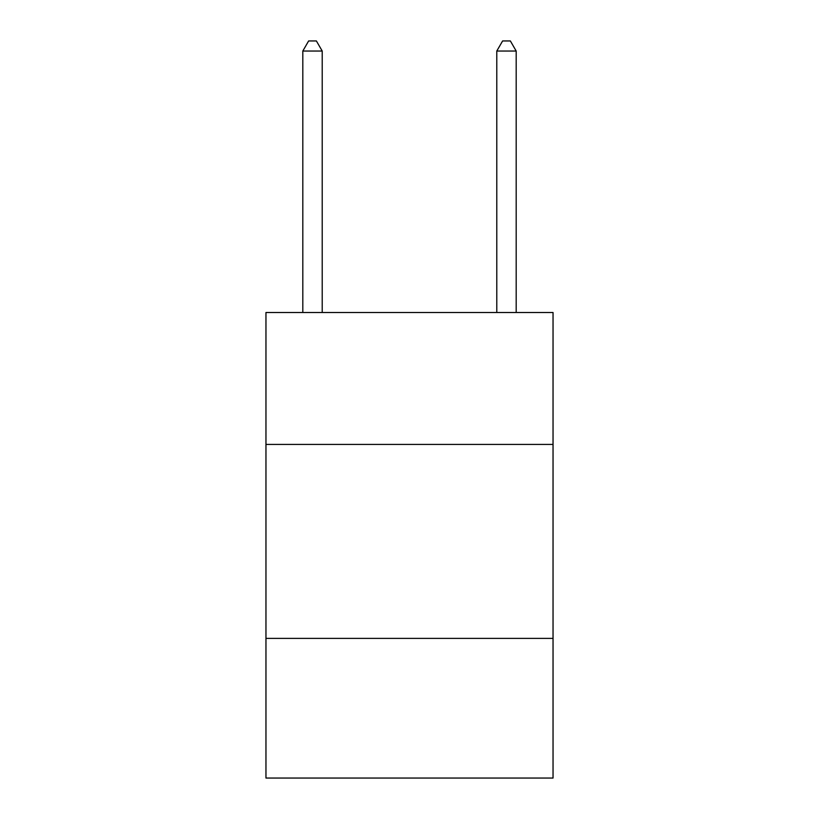<?xml version="1.0" encoding="UTF-8"?>
<svg xmlns="http://www.w3.org/2000/svg" width="819" height="819" viewBox="0 0 819 819"><rect width="100%" height="100%" fill="white"/><g stroke="black" fill="none" stroke-linecap="round" stroke-linejoin="round"><path stroke-width="1.23" d="M553.04 444.42L553.04 312.51L265.96 312.51L265.96 444.42L553.04 444.42L553.04 778.05L265.96 778.05L265.96 444.42M553.04 638.39L265.96 638.39M322.215 312.51L322.215 51.034L302.815 51.034L302.815 312.51M302.815 51.034L308.63 40.95L316.39 40.95L322.215 51.034M516.185 312.51L516.185 51.034L496.785 51.034L496.785 312.51M496.785 51.034L502.61 40.95L510.37 40.95L516.185 51.034"/></g></svg>
